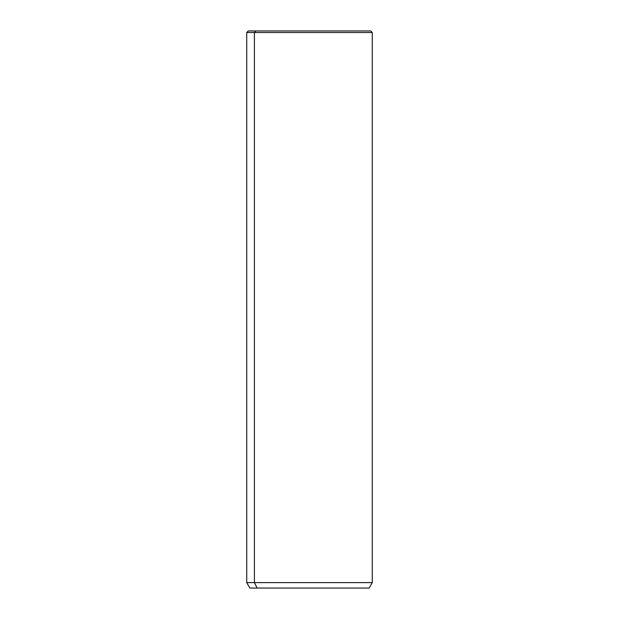 <?xml version="1.0" encoding="UTF-8"?>
<svg xmlns="http://www.w3.org/2000/svg" width="619" height="619" viewBox="0 0 619 619"><rect width="100%" height="100%" fill="white"/><g stroke="black" fill="none" stroke-linecap="round" stroke-linejoin="round"><path stroke-width="0.93" d="M255.786 30.95C245.875 30.95 245.875 30.95 255.786 30.95L254.409 32.521L246.726 32.521L254.409 32.521L255.786 30.95L370.704 30.95L372.274 32.521L254.409 32.521L254.409 582.611L246.726 582.611L254.409 582.611L254.409 32.521L372.274 32.521L372.274 582.611L254.409 582.611L257.164 588.05L249.867 588.05L246.726 582.611L246.726 32.521L248.296 30.95L363.214 30.95M369.133 588.05L257.164 588.05L254.409 582.611L372.274 582.611L369.133 588.05M257.164 588.05L361.836 588.05"/></g></svg>
